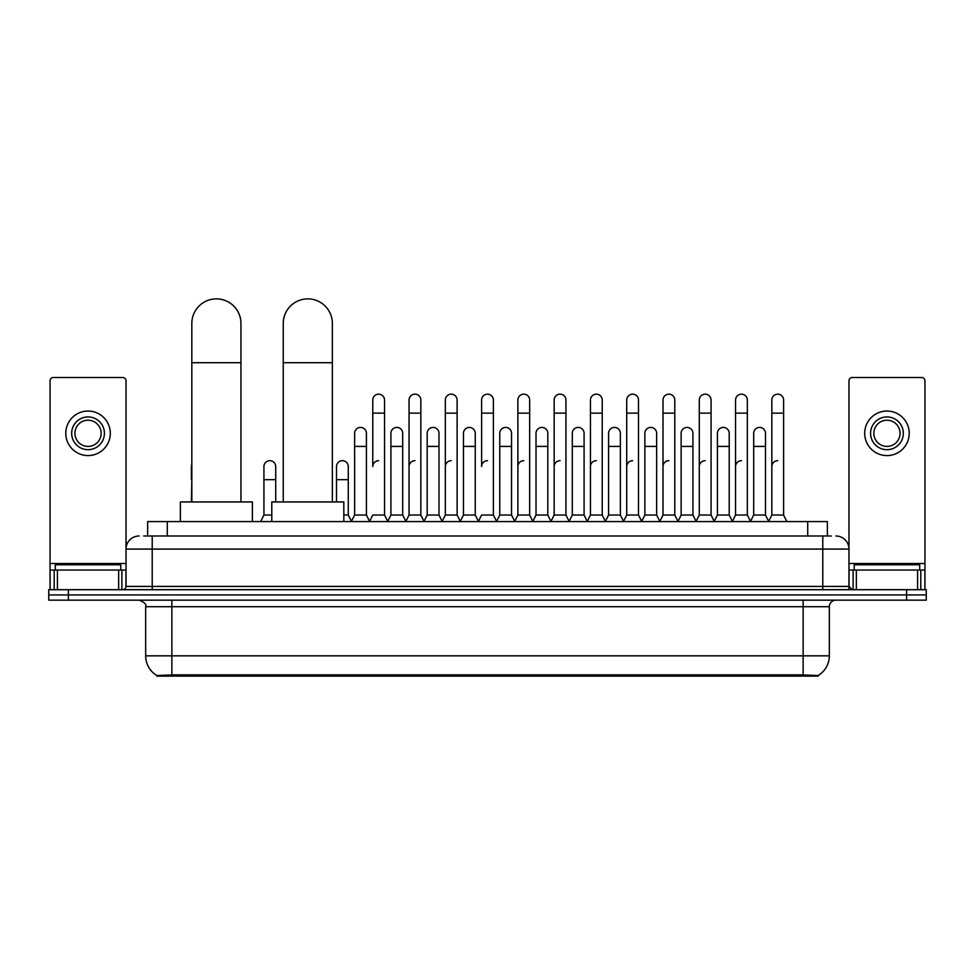 <?xml version="1.0" encoding="UTF-8"?>
<svg xmlns="http://www.w3.org/2000/svg" width="975" height="975" viewBox="0 0 975 975"><rect width="100%" height="100%" fill="white"/><g stroke="black" fill="none" stroke-linecap="round" stroke-linejoin="round"><path stroke-width="1.46" d="M143.703 535.994L152.222 535.994L143.703 535.994L147.639 535.994L147.639 521.588L827.361 521.588L827.361 535.994M818.196 676.126L156.804 676.126L156.804 675.48M145.665 655.834L171.856 655.834L171.856 606.718L145.665 606.718L145.665 655.834A22.925 22.925 0 0 0 156.877 675.529L174.476 674.858L800.524 674.858L818.122 675.529A22.925 22.925 0 0 0 829.335 655.834L829.335 606.718A6.545 6.545 0 0 1 835.88 600.161M926.25 600.161L926.25 594.933L48.75 594.933L48.75 600.161L68.396 600.161L68.396 594.933L48.75 594.933L48.75 589.692L68.396 589.692L68.396 594.933L926.25 594.933L926.25 600.161L68.396 600.161M139.12 535.994A13.102 13.102 0 0 0 126.019 549.083L126.019 586.414A3.278 3.278 0 0 1 122.752 589.692M835.88 535.994A13.102 13.102 0 0 1 848.981 549.083L152.222 549.083L152.222 535.994L831.297 535.994M917.572 589.692L917.572 570.046L924.946 570.046L924.946 589.692L924.946 380.786A3.278 3.278 0 0 0 921.668 377.52L852.247 377.52A3.278 3.278 0 0 0 848.981 380.786L848.981 586.414L852.247 589.692M926.25 589.692L926.25 594.933L926.25 589.692L68.396 589.692M120.778 570.046L120.778 564.805L55.295 564.805L55.295 570.046M118.657 589.692L118.657 570.046L57.427 570.046L57.427 589.692M152.222 589.692L152.222 549.083L126.019 549.083L126.019 380.786A3.278 3.278 0 0 0 122.752 377.52L53.332 377.52A3.278 3.278 0 0 0 50.054 380.786L50.054 570.046L57.427 570.046M118.657 570.046L126.019 570.046M50.054 589.692L50.054 570.046M88.042 416.934A16.368 16.368 0 0 0 71.675 433.314A16.368 16.368 0 0 0 88.042 449.682A16.368 16.368 0 0 0 104.41 433.314A16.368 16.368 0 0 0 88.042 416.934M88.042 420.213A13.102 13.102 0 0 0 74.941 433.314A13.102 13.102 0 0 0 88.042 446.404A13.102 13.102 0 0 0 101.144 433.314A13.102 13.102 0 0 0 88.042 420.213M88.042 455.581A22.267 22.267 0 0 0 110.309 433.314A22.267 22.267 0 0 0 88.042 411.048A22.267 22.267 0 0 0 65.776 433.314A22.267 22.267 0 0 0 88.042 455.581M919.705 570.046L919.705 564.805L854.222 564.805L854.222 570.046M191.831 501.942L191.831 323.432A24.558 24.558 0 0 1 216.389 298.874A24.558 24.558 0 0 1 240.947 323.432A24.558 24.558 0 0 0 216.389 298.874M240.947 501.942L240.947 323.432M252.403 521.588L252.403 501.942L180.375 501.942L180.375 521.588M283.25 501.942L283.25 323.432A24.558 24.558 0 0 1 307.808 298.874A24.558 24.558 0 0 1 332.365 323.432A24.558 24.558 0 0 0 307.808 298.874M332.365 501.942L332.365 323.432M343.822 521.588L343.822 501.942L271.793 501.942L271.793 521.588M369.501 521.588L372.767 515.032L384.552 515.032L387.831 521.588M384.552 515.032L384.552 400.043A5.899 5.899 0 0 0 378.666 394.156A5.899 5.899 0 0 1 379.031 394.168M378.666 460.688A5.899 5.899 0 0 0 372.767 466.574L372.767 413.144L384.552 413.144M372.767 413.144L372.767 400.043A5.899 5.899 0 0 1 378.666 394.156M405.771 521.588L409.049 515.032L420.834 515.032L424.113 521.588M420.834 515.032L420.834 400.043A5.899 5.899 0 0 0 414.948 394.156A5.899 5.899 0 0 1 415.313 394.168M409.049 515.032L409.049 413.144L420.834 413.144M409.049 413.144L409.049 400.043A5.899 5.899 0 0 1 414.948 394.156M442.053 521.588L445.331 515.032L457.117 515.032L460.395 521.588M457.117 515.032L457.117 400.043A5.899 5.899 0 0 0 451.218 394.156A5.899 5.899 0 0 1 451.596 394.168M445.331 515.032L445.331 413.144L457.117 413.144M445.331 413.144L445.331 400.043A5.899 5.899 0 0 1 451.218 394.156M478.335 521.588L481.601 515.032L493.399 515.032L496.665 521.588M493.399 515.032L493.399 400.043A5.899 5.899 0 0 0 487.5 394.156A5.899 5.899 0 0 1 487.866 394.168M487.5 460.688A5.899 5.899 0 0 0 481.601 466.574L481.601 413.144L493.399 413.144M481.601 413.144L481.601 400.043A5.899 5.899 0 0 1 487.5 394.156M514.605 521.588L517.883 515.032L529.669 515.032L532.947 521.588M550.985 521.393L547.816 515.032L536.018 515.032L532.85 521.393L529.669 515.032L529.669 400.043A5.899 5.899 0 0 0 523.782 394.156A5.899 5.899 0 0 1 524.148 394.168M496.567 521.393L499.748 515.032L511.534 515.032L514.715 521.393L517.883 515.032L517.883 413.144L529.669 413.144M517.883 413.144L517.883 400.043A5.899 5.899 0 0 1 523.782 394.156M550.887 521.588L554.166 515.032L565.951 515.032L569.229 521.588M605.499 521.588L602.233 515.032L590.448 515.032L587.267 521.393L584.086 515.032L572.301 515.032L569.132 521.393L565.951 515.032L565.951 400.043A5.899 5.899 0 0 0 560.052 394.156A5.899 5.899 0 0 1 560.43 394.168M554.166 515.032L554.166 413.144L565.951 413.144M554.166 413.144L554.166 400.043A5.899 5.899 0 0 1 560.052 394.156M641.782 521.588L638.503 515.032L626.718 515.032L623.549 521.393L620.368 515.032L608.583 515.032L605.402 521.393L602.233 515.032L602.233 413.144L590.448 413.144L590.448 515.032L587.169 521.588M590.448 413.144L590.448 400.043A5.899 5.899 0 0 1 596.712 394.168A5.899 5.899 0 0 1 602.233 400.043L602.233 413.144M678.064 521.588L674.785 515.032L663 515.032L659.819 521.393L656.65 515.032L644.865 515.032L641.684 521.393L638.503 515.032L638.503 413.144L626.718 413.144L626.718 515.032L623.452 521.588M626.718 413.144L626.718 400.043A5.899 5.899 0 0 1 632.982 394.168A5.899 5.899 0 0 1 638.503 400.043L638.503 413.144M714.346 521.588L711.068 515.032L699.282 515.032L696.101 521.393L692.932 515.032L681.135 515.032L677.966 521.393L674.785 515.032L674.785 413.144L663 413.144L663 515.032L659.722 521.588M663 413.144L663 400.043A5.899 5.899 0 0 1 669.264 394.168A5.899 5.899 0 0 1 674.785 400.043L674.785 413.144M750.616 521.588L747.35 515.032L735.552 515.032L732.383 521.393L729.203 515.032L717.417 515.032L714.236 521.393L711.068 515.032L711.068 413.144L699.282 413.144L699.282 515.032L696.004 521.588M699.282 413.144L699.282 400.043A5.899 5.899 0 0 1 705.547 394.168A5.899 5.899 0 0 1 711.068 400.043L711.068 413.144M768.556 521.588L771.834 515.032L771.834 413.144L783.62 413.144L783.62 515.032L786.898 521.588L783.62 515.032L771.834 515.032L768.666 521.393L765.485 515.032L753.699 515.032L750.518 521.393L747.35 515.032L747.35 413.144L735.552 413.144L735.552 515.032L732.286 521.588M735.552 413.144L735.552 400.043A5.899 5.899 0 0 1 741.817 394.168A5.899 5.899 0 0 1 747.35 400.043L747.35 413.144M771.834 413.144L771.834 400.043A5.899 5.899 0 0 1 778.099 394.168A5.899 5.899 0 0 1 783.62 400.043L783.62 413.144M351.353 521.588L354.632 515.032L366.417 515.032L369.598 521.393M366.417 515.032L366.417 433.314A5.899 5.899 0 0 0 360.896 427.428A5.899 5.899 0 0 1 366.417 433.314M354.632 515.032L354.632 446.404L366.417 446.404M354.632 446.404L354.632 433.314A5.899 5.899 0 0 1 360.896 427.428M387.733 521.393L390.914 515.032L402.699 515.032L405.868 521.393M402.699 515.032L402.699 433.314A5.899 5.899 0 0 0 397.178 427.428A5.899 5.899 0 0 1 402.699 433.314M390.914 515.032L390.914 446.404L402.699 446.404M390.914 446.404L390.914 433.314A5.899 5.899 0 0 1 397.178 427.428M424.015 521.393L427.184 515.032L438.982 515.032L442.15 521.393M438.982 515.032L438.982 433.314A5.899 5.899 0 0 0 433.448 427.428A5.899 5.899 0 0 1 438.982 433.314M427.184 515.032L427.184 446.404L438.982 446.404M427.184 446.404L427.184 433.314A5.899 5.899 0 0 1 433.448 427.428M460.285 521.393L463.466 515.032L475.252 515.032L478.433 521.393M475.252 515.032L475.252 433.314A5.899 5.899 0 0 0 469.731 427.428A5.899 5.899 0 0 1 475.252 433.314M463.466 515.032L463.466 446.404L475.252 446.404M463.466 446.404L463.466 433.314A5.899 5.899 0 0 1 469.731 427.428M511.534 515.032L511.534 433.314A5.899 5.899 0 0 0 506.013 427.428A5.899 5.899 0 0 1 511.534 433.314M499.748 515.032L499.748 446.404L511.534 446.404M499.748 446.404L499.748 433.314A5.899 5.899 0 0 1 506.013 427.428M547.816 515.032L547.816 433.314A5.899 5.899 0 0 0 542.283 427.428A5.899 5.899 0 0 1 547.816 433.314M536.018 515.032L536.018 446.404L547.816 446.404M536.018 446.404L536.018 433.314A5.899 5.899 0 0 1 542.283 427.428M584.086 515.032L584.086 433.314A5.899 5.899 0 0 0 578.565 427.428A5.899 5.899 0 0 1 584.086 433.314M572.301 515.032L572.301 446.404L584.086 446.404M572.301 446.404L572.301 433.314A5.899 5.899 0 0 1 578.565 427.428M620.368 515.032L620.368 433.314A5.899 5.899 0 0 0 614.847 427.428A5.899 5.899 0 0 1 620.368 433.314M608.583 515.032L608.583 446.404L620.368 446.404M608.583 446.404L608.583 433.314A5.899 5.899 0 0 1 614.847 427.428M656.65 515.032L656.65 433.314A5.899 5.899 0 0 0 651.129 427.428A5.899 5.899 0 0 1 656.65 433.314M644.865 515.032L644.865 446.404L656.65 446.404M644.865 446.404L644.865 433.314A5.899 5.899 0 0 1 651.129 427.428M692.932 515.032L692.932 433.314A5.899 5.899 0 0 0 687.399 427.428A5.899 5.899 0 0 1 692.932 433.314M681.135 515.032L681.135 446.404L692.932 446.404M681.135 446.404L681.135 433.314A5.899 5.899 0 0 1 687.399 427.428M729.203 515.032L729.203 433.314A5.899 5.899 0 0 0 723.682 427.428A5.899 5.899 0 0 1 729.203 433.314M717.417 515.032L717.417 446.404L729.203 446.404M717.417 446.404L717.417 433.314A5.899 5.899 0 0 1 723.682 427.428M765.485 515.032L765.485 433.314A5.899 5.899 0 0 0 759.964 427.428A5.899 5.899 0 0 1 765.485 433.314M753.699 515.032L753.699 446.404L765.485 446.404M753.699 446.404L753.699 433.314A5.899 5.899 0 0 1 759.964 427.428M191.38 501.942L191.831 479.676M191.38 479.676L191.38 466.574A5.899 5.899 0 0 1 191.831 464.295M917.572 570.046L856.342 570.046L856.342 589.692M848.981 570.046L856.342 570.046M848.981 589.692L848.981 586.414L822.778 586.414L822.778 535.994M886.957 416.934A16.368 16.368 0 0 0 870.59 433.314A16.368 16.368 0 0 0 886.957 449.682A16.368 16.368 0 0 0 903.325 433.314A16.368 16.368 0 0 0 886.957 416.934M886.957 420.213A13.102 13.102 0 0 0 873.856 433.314A13.102 13.102 0 0 0 886.957 446.404A13.102 13.102 0 0 0 900.059 433.314A13.102 13.102 0 0 0 886.957 420.213M886.957 455.581A22.267 22.267 0 0 0 909.224 433.314A22.267 22.267 0 0 0 886.957 411.048A22.267 22.267 0 0 0 864.691 433.314A22.267 22.267 0 0 0 886.957 455.581M260.654 521.588L263.933 515.032L271.793 515.032M275.718 501.942L275.718 466.574A5.899 5.899 0 0 0 270.197 460.7A5.899 5.899 0 0 1 275.718 466.574M263.933 515.032L263.933 479.676L275.718 479.676M263.933 479.676L263.933 466.574A5.899 5.899 0 0 1 270.197 460.7M343.822 515.032L348.282 515.032L351.451 521.393M348.282 515.032L348.282 466.574A5.899 5.899 0 0 0 342.749 460.7A5.899 5.899 0 0 1 348.282 466.574M336.497 501.942L336.497 479.676L348.282 479.676M336.497 479.676L336.497 466.574A5.899 5.899 0 0 1 342.749 460.7M409.049 466.574A5.899 5.899 0 0 1 414.948 460.688M445.331 466.574A5.899 5.899 0 0 1 451.218 460.688M517.883 466.574A5.899 5.899 0 0 1 523.782 460.688M554.166 466.574A5.899 5.899 0 0 1 560.052 460.688M590.448 466.574A5.899 5.899 0 0 1 596.334 460.688M626.718 466.574A5.899 5.899 0 0 1 632.617 460.688M663 515.032L663 466.574A5.899 5.899 0 0 1 668.899 460.688M699.282 466.574A5.899 5.899 0 0 1 705.169 460.688M747.35 515.032L747.35 466.574M735.552 466.574A5.899 5.899 0 0 1 741.451 460.688M771.834 466.574A5.899 5.899 0 0 1 777.733 460.688M800.524 676.126L800.524 674.858M174.476 676.126L174.476 674.858M167.286 535.994L167.286 521.588M807.714 535.994L807.714 521.588M803.144 600.161L803.144 606.718L171.856 606.718L171.856 600.161M829.335 606.718L803.144 606.718L803.144 655.834L829.335 655.834M803.144 674.993L803.144 655.834L171.856 655.834L171.856 674.993M906.604 600.161L906.604 589.692M126.019 586.414L822.778 586.414L822.778 589.692M126.019 563.501L50.054 563.501M125.97 586.987L125.97 570.046M121.875 570.046L121.875 589.692M50.115 570.046L50.115 589.692M54.198 589.692L54.198 570.046M191.831 362.712L240.947 362.712M283.25 362.712L332.365 362.712M924.946 563.501L848.981 563.501M924.885 589.692L924.885 570.046M920.802 570.046L920.802 589.692M849.03 570.046L849.03 586.987M853.125 589.692L853.125 570.046M145.665 606.718C146.591 604.39 144.398 602.209 139.12 600.161"/></g></svg>

